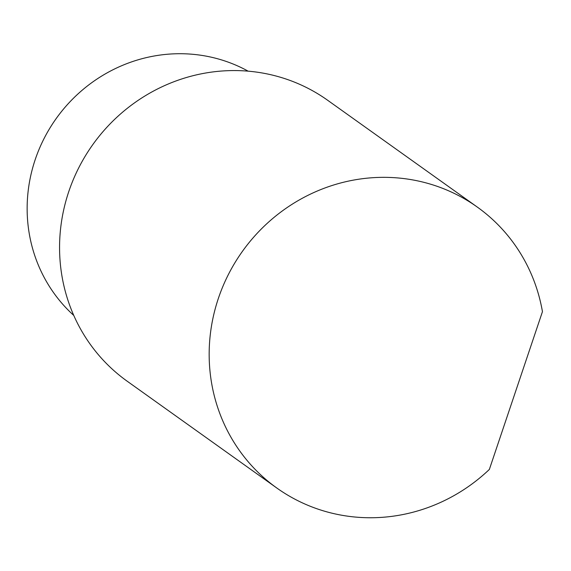<?xml version="1.0" encoding="UTF-8"?>
<svg xmlns="http://www.w3.org/2000/svg" width="571" height="571" viewBox="0 0 571 571"><rect width="100%" height="100%" fill="white"/><g stroke="black" fill="none" stroke-linecap="round" stroke-linejoin="round"><path stroke-width="0.86" d="M477.306 207.08L327.711 100.31A172.57 165.462 125.5 0 0 282.295 77.82A172.57 165.462 125.5 0 0 79.026 167.26A172.57 165.462 125.5 0 0 127.205 381.228L276.799 488.005A172.57 165.462 -54.5 0 1 228.628 274.037A172.57 165.462 -54.5 0 1 431.89 184.59A172.57 165.462 -54.5 0 1 477.306 207.08A172.57 165.462 -54.5 0 1 542.45 311.666L489.354 469.441A172.57 165.462 -54.5 0 1 276.799 488.005M248.135 71.161A150.994 144.777 125.5 0 0 222.026 60.062A150.994 144.777 125.5 0 0 48.192 130.959A150.994 144.777 125.5 0 0 73.773 315.442"/></g></svg>
